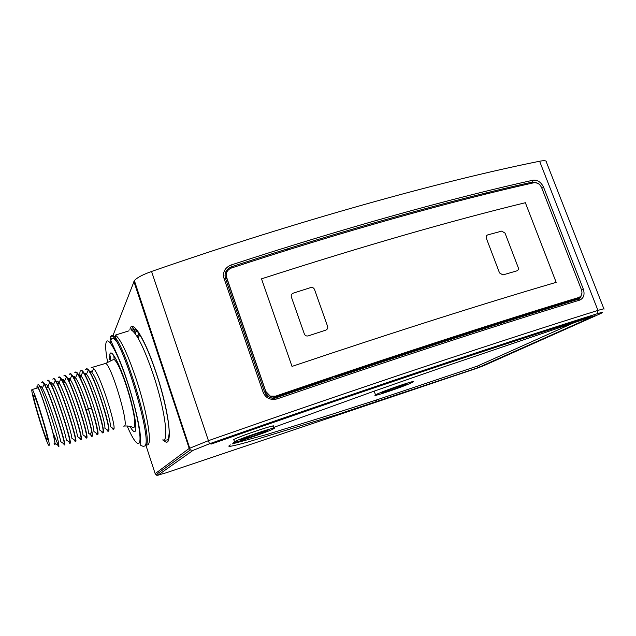 <?xml version="1.0" encoding="UTF-8"?>
<svg xmlns="http://www.w3.org/2000/svg" width="636" height="636" viewBox="0 0 636 636"><rect width="100%" height="100%" fill="white"/><g stroke="black" fill="none" stroke-linecap="round" stroke-linejoin="round"><path stroke-width="0.95" d="M230.399 444.938L230.399 444.938C225.732 447.49 231.488 446.544 247.674 442.092L338.217 414.235L477.906 367.751L594.867 315.679L443.093 367.107L374.222 391.124L273.234 427.575M272.9 426.597C280.365 422.598 239.629 436.058 233.754 439.555L233.468 439.722M273.631 428.736C281.12 424.792 240.384 438.284 234.493 441.726L234.199 441.893C228.237 445.351 268.185 432.003 273.599 428.759L273.631 428.736M412.033 382.554L413.074 382.005C418.854 378.786 383.19 390.87 376.258 394.495L375.526 394.884C369.874 398.072 404.345 386.41 412.033 382.554M404.218 385.162L404.758 384.875C407.978 383.079 388.199 389.781 384.224 391.832L383.778 392.07C380.606 393.859 400.012 387.292 404.218 385.162M265.029 431.613C269.028 429.467 246.347 436.988 243.127 438.888L242.992 438.959C239.47 440.955 261.897 433.474 264.974 431.637L265.029 431.613M374.222 391.243L373.809 391.267M232.522 443.849L266.778 434.507L326.658 415.984L376.218 400.06L477.302 366.129L575.318 322.134M376.822 401.753L376.218 400.06M135.881 427.448L134.808 425.508M112.954 335.585L134.379 280.627C136.915 277.717 142.639 274.665 151.559 271.469C296.217 221.217 441.066 181.029 539.614 161.242C544.503 160.304 546.769 160.63 546.427 162.212L603.906 308.858M579.666 300.12C500.174 324.304 392.325 359.34 277.105 398.899C270.451 400.41 265.8 398.231 263.153 392.348L223.983 278.274C222.513 272.208 224.834 267.804 230.94 265.053C344.704 227.799 452.419 198.035 532.992 180.211C537.635 179.805 541.18 182.19 543.629 187.381L583.26 288.943C585.001 294.468 583.8 298.197 579.666 300.12L578.522 299.166M135.635 328.454L133.926 332.103M227.656 270.697L225.637 272.168M225.39 278.035C224.238 272.892 226.257 269.139 231.448 266.778L230.28 268.487M230.94 265.053L231.448 266.778C344.871 229.612 452.283 199.863 532.658 181.999L537.897 183.351M532.992 180.211L532.658 181.999L530.774 183.438M581.94 293.021L580.62 297.624L578.426 299.182M575.795 299.993L580.62 297.624L578.275 299.23C498.95 323.303 391.41 358.171 276.565 397.587C271.524 398.875 267.708 397.444 265.109 393.302C268.805 397.85 272.629 399.281 276.588 397.587L276.533 397.611M277.105 398.899L276.588 397.595C391.506 358.148 499.117 323.255 578.498 299.166M575.493 300.081L575.938 299.437M382.284 392.484C386.99 390.043 410.633 382.029 406.794 384.176L406.134 384.526C401.085 387.07 377.983 394.884 381.759 392.762L382.284 392.484M240.845 439.675L241.012 439.579C244.884 437.314 271.962 428.33 267.136 430.906L267.08 430.938C263.431 433.116 236.703 442.036 240.845 439.675M114.393 348.393L114.17 348.822M113.764 355.421L114.202 359.563M210.778 443.976C354.347 393.581 495.81 346.342 590.502 316.561M211.279 444.055C353.568 394.105 493.838 347.256 587.958 317.626M573.076 300.303L535.599 311.807L576.78 299.182L576.542 298.562L576.78 299.182L535.599 311.807M535.544 312.395L535.671 310.996L578.029 297.847M275.698 396.395L332.143 377.196L329.535 378.833L273.52 397.898L275.698 396.395M530.154 314.081L529.08 313.834C471.888 331.65 407.294 352.67 335.299 376.886C407.294 352.67 471.888 331.65 529.08 313.834L533.079 311.799C474.83 329.933 408.956 351.358 335.45 376.083L335.156 377.665M245.25 335.832L246.657 336.086L266.142 392.603M265.196 393.461L266.206 392.722L270.157 396.276M333.383 378.261L332.143 377.196M534.145 312.833L533.079 311.799M490.149 193.01L489.283 192.159M488.297 192.398L488.178 193.495M290.207 249.217L289.181 248.334M287.901 248.732L287.639 250.02M226.352 276.493L245.528 332.811L244.574 333.86M245.528 332.811L244.566 333.836M246.657 336.086L245.687 337.104M286.51 250.369L287.059 248.994M486.135 194.004L486.779 192.772M225.311 275.006L224.993 275.69M330.64 379.191L329.535 378.833L272.931 398.096L329.535 378.833M226.806 272.176L225.47 272.613L226.806 272.176M265.737 392.293L265.975 392.897L265.737 392.293M275.547 396.951L330.402 378.285L275.547 396.951M335.355 376.615C407.652 352.296 472.524 331.189 529.971 313.294L530.623 313.938L529.971 313.294C472.524 331.189 407.652 352.296 335.355 376.615M535.623 311.537L573.521 299.898L535.623 311.537M486.158 193.956L485.57 193.376L485.483 194.163L485.57 193.376L486.158 193.956M265.769 391.895L266.134 392.778L265.769 391.895M275.65 396.562L331.618 377.522L275.65 396.562M335.426 376.242C408.566 351.636 474.138 330.307 532.149 312.252L533.087 313.166L532.149 312.252C474.138 330.307 408.566 351.636 335.426 376.242M535.655 311.155L575.985 298.769L535.655 311.155M487.486 192.597L487.367 193.694L487.486 192.597M505.04 233.126L501.732 231.114L487.693 234.915C486.317 235.463 485.864 236.568 486.333 238.222L499.53 272.939L502.917 274.927L516.925 270.841C518.26 270.268 518.682 269.163 518.205 267.51L505.04 233.126M314.518 289.483C313.739 287.83 312.443 287.202 310.638 287.583L293.26 293.156C291.55 293.904 290.906 295.16 291.336 296.933L304.358 333.98C305.137 335.657 306.449 336.293 308.285 335.88L325.727 330.148C327.413 329.4 328.041 328.136 327.596 326.355L314.518 289.483M335.299 376.886C407.294 352.67 471.888 331.65 529.08 313.834M525.36 202.717C449.986 221.074 362.035 246.442 261.515 278.838L292.011 366.408C393.271 332.35 481.325 304.334 556.174 282.336L525.36 202.717M534.168 182.683C453.468 200.658 345.451 230.614 231.385 268.026C227.171 269.879 225.573 273.003 226.599 277.407L265.8 391.442L270.181 396.045L275.571 396.18C391.045 356.565 499.196 321.562 578.847 297.473L580.437 296.543C582.067 294.77 582.369 292.425 581.36 289.507L541.697 187.819C539.916 184.082 537.404 182.373 534.168 182.683M225.82 279.276L226.694 278.019L265.784 391.728L270.149 396.323L275.499 396.459C390.25 357.09 497.773 322.277 577.075 298.284L578.847 297.473M135.802 425.293L134.911 423.791M144.547 446.075L145.731 445.693C154.58 442.076 123.114 337.271 112.564 335.355L110.171 336.555M132.9 427.774L132.717 427.352M41.706 382.403L42.556 381.982L44.154 384.136C49.918 393.541 64.212 438.546 64.443 444.206L64.761 444.898C66.064 442.751 47.04 383.5 42.843 381.902L42.23 381.831M47.263 380.765L48.169 380.328L49.743 382.355C55.618 391.49 70.063 437.091 70.04 442.513L69.682 443.276L68.799 441.662M70.032 443.268L70.318 443.133C71.852 441.058 52.867 381.839 48.447 380.249L47.811 380.177M75.565 441.535L75.859 441.384C77.552 439.126 58.631 380.129 54.036 378.603L53.384 378.539M52.804 379.135L53.758 378.682L55.3 380.582C61.406 389.701 75.883 435.676 75.605 440.82L75.183 441.527L74.237 439.881M69.308 374.278L70.405 373.777L71.868 375.335C78.236 383.492 93.198 431.033 92.164 435.771L91.584 436.336L90.439 434.571M92.029 436.368L92.363 436.153C92.769 433.569 90.71 424.848 86.178 409.989C80.7 392.428 73.355 374.811 70.683 373.698L69.96 373.65M58.329 377.514L59.323 377.045L60.849 378.833C67.05 387.674 81.654 434.062 81.146 439.134L80.669 439.794L79.659 438.101M81.074 439.81L81.376 439.635C83.26 437.306 64.411 378.5 59.601 376.965L58.925 376.902M63.831 375.892L64.872 375.407L66.375 377.076C72.663 385.599 87.442 432.56 86.663 437.449L86.138 438.061L85.057 436.336M86.56 438.093L86.878 437.894C88.937 435.422 70.119 376.75 65.15 375.327L64.459 375.272M74.778 372.664L75.915 372.155L77.353 373.61C81.4 379.883 86.122 391.466 91.52 408.352C95.718 422.113 97.761 430.691 97.634 434.094L97.014 434.619L95.797 432.814M97.483 434.65L97.825 434.428C100.305 432.043 81.527 373.364 76.193 372.076L75.453 372.028M80.136 377.641C79.762 374.326 79.794 372.132 80.216 371.058L81.408 370.542L82.807 371.893C89.541 379.732 104.662 428.227 103.088 432.424L102.42 432.909L101.14 431.065M102.913 432.941L103.271 432.703C105.91 430.143 87.188 371.694 81.678 370.462L80.923 370.414M85.645 369.46L86.878 368.928L88.245 370.184C95.074 377.697 110.338 426.653 108.51 430.763L107.81 431.2L106.458 429.316M108.319 431.232L108.692 430.985C111.515 428.354 92.864 370.088 87.148 368.848L86.377 368.808M91.051 367.87L92.331 367.322L93.659 368.483C100.599 375.693 116.03 425.198 113.916 429.101L113.184 429.499L111.761 427.575M54.044 443.753C54.879 445.176 55.213 445.009 55.038 443.252L55.07 444.294M40.148 386.545C40.434 385.623 41.157 386.155 42.318 388.151C47.501 396.594 60.261 436.471 60.674 441.623L64.443 444.206M45.728 384.875C46.046 383.993 46.77 384.494 47.915 386.378C53.201 394.606 66.08 434.952 66.279 439.929L70.04 442.513M51.301 383.19C51.643 382.379 52.367 382.848 53.48 384.613C58.878 392.619 71.876 433.41 71.852 438.236L75.605 440.82M47.74 386.1L47.899 387.197M37.953 387.125L37.914 384.979C38.073 383.961 38.653 384.311 39.647 386.036C44.059 393.096 56.946 433.394 58.758 443.96L58.91 446.718M55.038 443.252L52.923 432.552L58.854 446.631M58.758 446.488L58.289 445.534M52.923 432.552C49.155 417.55 41.364 393.668 38.422 388.008C37.222 385.631 36.753 385.662 37.023 388.087M58.83 446.623L58.758 443.96M58.902 446.75L57.844 445.232M64.482 444.985L63.33 443.443M47.628 387.276L47.382 385.559M53.09 385.662L52.828 383.667M53.17 384.128L53.368 385.583M58.536 384.049L58.266 381.823M58.592 382.228L58.814 383.969M63.966 382.443L63.695 380.026M64.005 380.368L64.236 382.363M69.372 380.837L69.109 378.261M69.411 378.555L69.642 380.757M74.802 376.774L75.032 379.159M74.762 379.239L74.515 376.528M90.741 373.563L90.63 371.488M92.681 370.724L90.892 371.257L92.125 372.004M85.447 375.653L85.272 373.141M85.55 373.316L85.757 375.979M80.184 375.033L80.406 377.561M56.858 381.505C57.224 380.765 57.956 381.218 59.037 382.864C64.546 390.663 77.648 431.876 77.401 436.542L81.146 439.134M62.392 379.835C62.789 379.159 63.513 379.581 64.562 381.115C70.183 388.683 83.403 430.357 82.934 434.857L86.663 437.449M67.917 378.174L70.071 379.382C75.803 386.72 89.143 428.847 88.436 433.18L92.164 435.771M73.426 376.512L75.557 377.657C79.206 383.301 83.451 393.62 88.293 408.614C92.053 420.77 93.929 428.402 93.921 431.502L97.634 434.094M78.912 374.866L81.018 375.94C86.989 382.832 100.552 425.842 99.383 429.833L103.088 432.424M88.245 370.184L86.464 374.238C92.546 380.885 106.228 424.347 104.821 428.163L108.51 430.763M93.659 368.483L91.886 372.537C98.095 378.953 111.888 422.868 110.235 426.502L113.916 429.101M54.434 443.626L54.807 443.507C56.366 441.328 40.625 389.558 37.874 387.841L37.421 387.976M49.195 445.28C50.586 443.149 34.805 391.283 32.229 389.51L31.8 389.773C31.124 394.097 46.229 443.419 48.821 445.351L49.195 445.28M47.462 439.746C48.519 437.854 35.918 396.466 33.851 395.043L33.509 395.234C32.913 398.534 45.077 438.284 47.159 439.818L47.462 439.746M476.285 368.483L483.416 365.819L599.7 314.001C604.144 311.958 603.286 311.879 597.109 313.771C500.953 343.973 356.367 392.221 209.475 443.777L193.026 450.383L158.173 475.036L166.107 472.818L476.197 368.506M480.108 366.932L479.496 365.31M477.906 367.751L477.302 366.129M604.025 309.152C604.757 308.516 602.737 308.929 597.959 310.408C501.359 340.538 355.898 388.93 208.123 440.788L189.202 448.444L155.16 473.653M597.109 313.771L597.959 310.408L539.614 161.242M209.475 443.777L151.559 271.469M193.026 450.383L190.307 449.962L189.202 448.444L133.878 281.478M158.173 475.036L155.995 474.71L155.105 473.502L145.954 445.423M135.182 333.654L136.939 329.965M139.992 439.691L140.683 440.605M116.221 341.278C112.691 336.722 110.815 337.406 110.592 343.337M146.248 444.882L146.654 444.675C152.894 448.086 147.965 414.529 136.454 379.843C127.605 353.783 120.578 338.869 115.355 335.108L128.957 330.831M162.609 439.945C169.367 443.213 164.955 409.425 153.316 374.676C144.356 348.568 137.066 333.693 131.437 330.052L134.729 329.726C135.373 329.599 136.557 330.569 138.282 332.636C140.135 334.926 142.718 339.632 146.049 346.747C149.524 354.546 152.942 363.426 156.297 373.404C164.152 396.808 169.486 423.131 169.144 433.092C168.389 442.33 166.91 439.444 166.004 440.152L163.786 439.905M163.436 440.009C173.461 451.671 170.233 414.616 156.361 373.332C144.865 338.098 131.565 317.531 129.855 329.973M188.948 447.68L189.671 447.442L188.948 447.672M133.965 332.143L135.675 328.494M223.983 278.274L225.446 278.186L264.536 391.975M543.629 187.381L541.816 188.113M583.26 288.943L581.407 289.634M263.153 392.348L264.56 392.038M572.774 300.391L577.051 298.284M151.797 333.169L151.074 333.375L151.797 333.161M139.936 334.417L138.076 338.137M132.86 326.514L131.223 330.124M132.582 330.792L134.236 327.206M139.061 333.002L137.233 336.722M132.701 330.887L134.355 327.294M226.599 277.407L226.694 278.019M111.491 335.665L110.322 338.797C111.038 342.51 118.224 354.856 125.292 375.327C132.288 395.632 138.068 418.218 139.984 432.218C140.954 441.13 140.564 444.246 140.787 445.502L143.156 446.321L144.666 446.035C153.451 442.441 121.969 337.597 111.491 335.665L112.564 335.355M127.065 425.882C132.765 438.991 136.756 444.763 139.038 443.197C142.297 440.271 137.098 411.707 127.725 383.079C118.399 354.395 108.255 335.744 106.196 342.184C105.21 345.292 105.687 351.962 107.611 362.21M129.967 426.43C132.415 430.763 134.148 432.385 135.166 431.295C137.567 428.759 133.544 406.976 126.461 385.329C119.409 363.625 111.65 349.14 109.98 353.815L109.638 359.523M109.797 354.379L110.958 360.779M123.774 426.207L124.584 425.953C128.766 422.932 111.101 364.635 105.632 363.41L104.582 363.713M86.178 409.989L88.293 408.614L91.52 408.352M233.754 439.555L234.493 441.726M374.183 391.132L375.526 394.884M134.379 280.627L190.307 449.962L155.995 474.71C156.098 475.299 157.076 475.402 158.928 475.02M115.458 338.185L115.355 335.108M135.023 333.447L136.772 329.758M139.181 333.192L137.352 336.913M124.306 426.041C127.939 425.842 130.579 426.231 132.209 427.209L133.218 427.44C134.784 428.052 135.166 424.792 134.355 417.669C133.194 410.411 131.215 402.039 128.416 392.563C125.546 383.047 122.525 374.691 119.337 367.497C115.855 360.358 114.249 359.332 113.709 359.404L105.632 363.41L92.331 367.322M38.422 388.008L39.647 386.036M58.321 445.55L55.054 443.316M44.154 384.136L42.318 388.151M49.743 382.355L47.915 386.378M55.308 380.582L53.48 384.613M60.849 378.833L59.037 382.864M66.375 377.076L64.562 381.115M71.868 375.335L70.071 379.382M77.353 373.61L75.557 377.657M82.807 371.893L81.018 375.94M91.616 431.295L90.463 433.99M37.874 387.841L32.229 389.51"/></g></svg>
